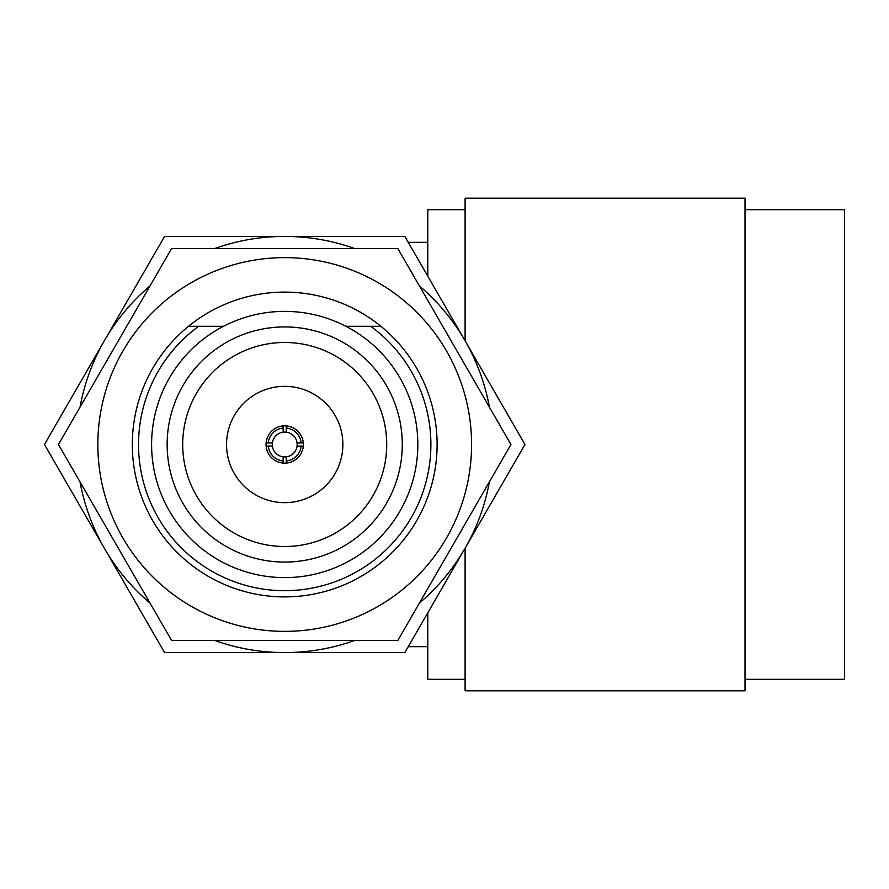 <?xml version="1.0" encoding="UTF-8"?>
<svg xmlns="http://www.w3.org/2000/svg" width="889" height="889" viewBox="0 0 889 889"><rect width="100%" height="100%" fill="white"/><g stroke="black" fill="none" stroke-linecap="round" stroke-linejoin="round"><path stroke-width="1.33" d="M164.576 652.57L44.45 444.5L164.576 236.43L404.839 236.43L524.977 444.5L404.839 652.57L164.576 652.57M380.925 326.307L370.735 326.307A146.185 146.185 0 0 1 284.713 590.685A146.185 146.185 0 0 1 198.692 326.307L188.501 326.307M345.965 326.307L370.735 326.307M167.143 444.5A117.57 117.57 0 0 0 284.713 562.07A117.57 117.57 0 0 0 402.284 444.5A117.57 117.57 0 0 0 284.713 326.93A117.57 117.57 0 0 0 167.143 444.5M386.726 444.5A102.013 102.013 0 0 0 284.713 342.487A102.013 102.013 0 0 0 182.701 444.5A102.013 102.013 0 0 0 284.713 546.513A102.013 102.013 0 0 0 386.726 444.5M226.551 444.5A58.163 58.163 0 0 0 284.713 502.663A58.163 58.163 0 0 0 342.876 444.5A58.163 58.163 0 0 0 284.713 386.337A58.163 58.163 0 0 0 226.551 444.5M303.371 444.5A18.658 18.658 0 0 0 284.713 425.842A18.658 18.658 0 0 0 266.055 444.5A18.658 18.658 0 0 0 284.713 463.158A18.658 18.658 0 0 0 303.371 444.5M417.83 444.5A133.117 133.117 0 0 1 284.713 577.617A133.117 133.117 0 0 1 151.597 444.5A133.117 133.117 0 0 1 284.713 311.383A133.117 133.117 0 0 1 417.83 444.5M198.692 326.307L223.461 326.307M214.705 640.447A208.07 208.07 0 0 0 354.722 640.447M419.397 603.098A208.07 208.07 0 0 0 489.406 481.849M489.406 407.151A208.07 208.07 0 0 0 419.397 285.902M354.722 248.553A208.07 208.07 0 0 0 214.705 248.553M150.019 285.902A208.07 208.07 0 0 0 80.021 407.151M80.021 481.849A208.07 208.07 0 0 0 150.019 603.098M397.839 248.553L171.588 248.553L58.452 444.5L171.588 640.447L397.839 640.447L510.964 444.5L397.839 248.553M284.713 631.368A186.868 186.868 0 0 0 471.581 444.5A186.868 186.868 0 0 0 284.713 257.632A186.868 186.868 0 0 0 97.846 444.5A186.868 186.868 0 0 0 284.713 631.368M284.713 596.897A152.397 152.397 0 0 1 132.317 444.5A152.397 152.397 0 0 1 284.713 292.103A152.397 152.397 0 0 1 437.11 444.5A152.397 152.397 0 0 1 284.713 596.897M286.269 425.909L286.269 428.042A16.524 16.524 0 0 1 301.16 442.944L297.059 442.944A12.446 12.446 0 0 0 272.367 442.944A12.446 12.446 0 0 0 286.269 456.846A12.446 12.446 0 0 0 297.059 446.056L303.305 446.056M301.16 442.944L303.305 442.944M286.269 463.091L286.269 460.958A16.524 16.524 0 0 0 301.16 446.056M283.158 463.091L283.158 460.958A16.524 16.524 0 0 1 268.256 446.056L266.111 446.056M286.269 432.154L286.269 428.042M286.269 460.958L286.269 456.846M283.158 456.846L283.158 460.958M268.256 446.056L272.367 446.056M266.111 442.944L268.256 442.944A16.524 16.524 0 0 1 283.158 428.042L283.158 425.909M272.367 442.944L268.256 442.944M283.158 428.042L283.158 432.154M297.059 446.056A12.446 12.446 0 0 0 297.059 442.944M745.026 209.682L844.55 209.682L844.55 679.318L745.026 679.318M465.103 548.202L465.103 690.82L745.026 690.82L745.026 198.18L465.103 198.18L465.103 340.798M427.787 612.843L427.787 679.318L465.103 679.318M465.103 209.682L427.787 209.682L427.787 276.157M427.787 646.659L408.251 646.659M427.787 242.341L408.251 242.341"/></g></svg>
